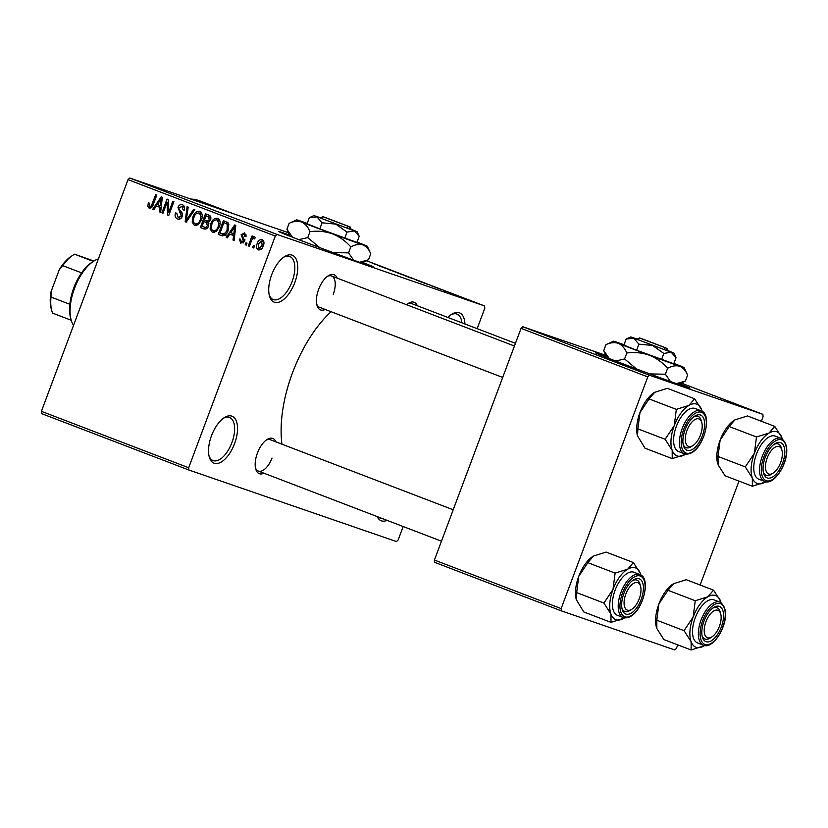<?xml version="1.0" encoding="UTF-8"?>
<svg xmlns="http://www.w3.org/2000/svg" width="828" height="828" viewBox="0 0 828 828"><rect width="100%" height="100%" fill="white"/><g stroke="black" fill="none" stroke-linecap="round" stroke-linejoin="round"><path stroke-width="1.24" d="M294.768 282.648A25.161 12.192 -69 0 1 280.796 301.382A25.161 12.192 -69 0 1 269.431 295.813A25.161 12.192 -69 0 1 271.698 274.699A25.161 12.192 -69 0 1 284.418 256.701A25.161 12.192 -69 0 1 296.496 259.899A25.161 12.192 -69 0 1 294.768 282.648M269.172 294.716A23.06 11.178 111 0 0 273.271 299.55A23.06 11.178 111 0 0 292.087 281.665A23.06 11.178 111 0 0 289.769 256.483A23.06 11.178 111 0 0 283.486 257.342M234.562 443.653A25.161 12.192 -69 0 1 220.6 462.386A25.161 12.192 -69 0 1 209.236 456.828A25.161 12.192 -69 0 1 211.502 435.704A25.161 12.192 -69 0 1 224.222 417.705A25.161 12.192 -69 0 1 236.29 420.914A25.161 12.192 -69 0 1 234.562 443.653M208.977 455.721A23.06 11.178 111 0 0 213.075 460.565A23.06 11.178 111 0 0 231.892 442.669A23.06 11.178 111 0 0 229.573 417.488A23.06 11.178 111 0 0 223.291 418.347M387.059 520.357A25.161 12.192 -69 0 1 377.195 516.579M378.51 517.086A23.06 11.178 111 0 0 380.28 518.173A23.06 11.178 111 0 0 382.319 518.545M289.572 235.09A50.311 0.724 20.5 0 0 278.85 231.561A50.311 0.724 20.5 0 0 302.913 241.238A50.311 0.724 20.5 0 0 373.107 266.802A50.311 0.724 20.5 0 0 362.705 262.424M364.248 263.946A50.311 0.724 20.5 0 0 361.639 262.911M263.966 473.212A18.868 9.139 -69 0 1 255.707 468.917A18.868 9.139 -69 0 1 257.404 453.071A18.868 9.139 -69 0 1 266.937 439.575A18.868 9.139 -69 0 1 275.962 441.893M255.448 467.789A16.767 8.125 111 0 0 258.336 471.06A16.767 8.125 111 0 0 272.029 458.05M325.187 309.455A18.868 9.139 -69 0 1 316.927 305.159A18.868 9.139 -69 0 1 318.625 289.324A18.868 9.139 -69 0 1 328.167 275.817A18.868 9.139 -69 0 1 337.182 278.136M316.679 304.031A16.767 8.125 111 0 0 319.567 307.302L502.699 377.444M190.73 199.03A125.784 60.961 -69 0 1 200.19 200.997L233.972 213.934M281.965 444.191A96.441 46.73 -69 0 1 292.532 372.755A96.441 46.73 -69 0 1 331.086 311.721M606.396 356.433A50.311 0.724 20.5 0 0 595.674 352.904A50.311 0.724 20.5 0 0 619.737 362.581A50.311 0.724 20.5 0 0 689.931 388.146A50.311 0.724 20.5 0 0 679.529 383.768M681.071 385.279A50.311 0.724 20.5 0 0 678.463 384.254M458.505 296.248L456.456 295.503L458.505 296.248M455.721 295.12L460.233 296.766L455.721 295.12M451.032 293.391L448.983 292.636L451.032 293.391M444.636 290.918L445.309 291.239M449.521 292.708L448.911 292.45M434.079 286.861L441.179 289.396L434.079 286.861M416.205 280.092L423.843 282.886L416.205 280.092M423.098 282.503L423.864 282.886M396.219 272.402L405.948 276.024L396.219 272.381M405.192 275.641L405.958 276.034M477.156 328.664L484.794 308.233L484.566 305.936L276.997 234.417L275.31 236.042L188.68 467.737L188.908 470.035L41.628 413.627L41.4 411.33L188.68 467.737M484.566 305.936L366.473 260.706M288.496 232.72L129.717 178.01L276.997 234.417M366.38 260.748L367.694 261.244L366.255 260.81M372.165 263.014L379.265 265.684L372.093 263.19M381.035 266.533L389.181 269.555L380.549 266.43M379.11 265.85L379.835 266.15M382.422 266.999L382.94 267.216M389.812 269.752L389.181 269.555M388.001 269.1L387.152 268.727M400.183 273.695L388.963 269.659L400.183 273.695M412.81 278.715L404.147 275.465L412.955 278.757M416.08 279.812L415.563 279.647M432.765 286.302L433.396 286.519M467.665 299.705L462.045 297.645L467.106 299.425M462.045 297.645L461.517 297.438M468.783 300.191L466.733 299.436L468.783 300.191M403.174 526.536L398.164 539.928L396.467 541.553L188.908 470.035M254.486 246.03L253.751 247.996L252.664 247.572L253.399 245.616L254.486 246.03M251.329 241.145L249.394 246.32L248.307 245.906L252.043 235.908L253.13 236.332L252.53 237.926L254.496 236.642L255.334 237.584L254.486 238.888L253.772 238.412L252.302 239.178L251.329 241.145M247.013 243.163L246.278 245.129L245.191 244.715L245.926 242.749L247.013 243.163M244.622 241.01L240.772 243.225L239.323 238.992L240.472 239.24L241.383 241.828L243.432 240.844L241.083 234.769L244.602 232.854L246.061 236.684L244.902 236.446L244.105 234.303L242.242 234.976L244.622 241.01M229.811 234.127L227.338 237.874L226.199 237.439L234.655 224.968L235.794 225.402L234.138 240.482L232.999 240.048L233.589 235.576L229.811 234.127L234.645 235.835M212.434 232.368L210.105 229.014L210.798 223.891C212.009 219.906 214.317 218.033 217.712 218.271C220.362 220.31 220.879 223.208 219.265 226.944L216.336 231.467L212.434 232.368M194.528 225.516L192.199 222.163L192.893 217.029C194.114 213.044 196.412 211.171 199.807 211.419C202.456 213.458 202.974 216.346 201.359 220.082L198.43 224.605L194.528 225.516M149.123 208.128L147.746 206.482L148.336 202.922L149.485 203.16L149.733 206.524L151.296 205.934L155.674 194.715L156.761 195.129L153.273 204.464C152.611 207.072 151.213 208.283 149.092 208.107L149.112 208.118M275.31 236.042L128.029 179.635L41.4 411.33M156.337 205.986L153.853 209.732L152.714 209.298L161.17 196.826L162.309 197.261L160.653 212.341L159.514 211.896L160.104 207.435L156.337 205.986L161.16 207.693M167.101 202.229L162.992 213.231L161.895 212.817L167.039 199.072L168.198 199.517L168.674 212.299L172.793 201.276L173.89 201.69L168.746 215.435L167.577 214.99L167.101 202.229L168.312 202.653M178.123 217.402L181.218 215.891L177.999 207.362C178.941 205.075 180.442 204.216 182.502 204.785C184.53 205.841 185.11 207.621 184.251 210.146L183.091 209.908L181.943 206.41L179.065 207.828L178.889 209.36L181.881 212.372L182.315 216.284C181.26 218.727 179.635 219.617 177.43 218.965C175.184 217.774 174.553 215.766 175.557 212.941L176.706 213.179L178.123 217.402L180.928 218.364L178.31 217.453M181.943 206.41L184.582 207.321L181.943 206.41M194.797 209.701L186.238 222.132L185.172 221.728L187.076 206.741L188.215 207.176L186.238 220.3L193.659 209.267L194.797 209.701M208.552 226.065C207.569 228.642 205.965 229.563 203.729 228.838L200.355 227.545L205.489 213.8L208.873 215.094C210.747 215.911 211.316 217.443 210.581 219.699L208.325 222.132L208.552 226.065L207.466 225.661L205.996 222.359L203.843 221.531L202.042 226.354L205.551 227.493L207.466 225.661M228.176 230.256C226.996 234.272 224.75 236.063 221.449 235.618L218.261 234.396L223.394 220.652L228.083 222.742L228.176 230.256M263.294 245.812C262.424 248.762 260.758 250.128 258.274 249.932C256.318 248.452 255.945 246.33 257.177 243.587C258.046 240.7 259.702 239.364 262.145 239.582C264.101 241.031 264.484 243.111 263.294 245.812M677.749 644.867L676.466 648.324L674.768 649.949L561.374 610.878L434.648 562.347L434.421 560.049L561.146 608.58L561.374 610.878M605.92 355.388L522.747 326.718L649.473 375.26L647.775 376.895L561.146 608.58M647.775 376.895L521.05 328.354L434.421 560.049M761.356 421.266L763.085 416.629L762.857 414.331L649.473 375.26M762.857 414.331L681.144 383.033M738.98 481.109L700.126 585.013M521.05 328.354L522.747 326.718M606.883 357.489A50.311 0.724 20.5 0 0 604.243 356.557M128.029 179.635L129.717 178.01M447.876 317.455A25.161 12.192 -69 0 1 451.622 314.319A25.161 12.192 -69 0 1 464.922 323.976M406.61 304.725A18.868 9.139 -69 0 1 408.307 303.431A18.868 9.139 -69 0 1 417.333 305.749M333.249 294.292A16.767 8.125 111 0 0 331.562 275.983A16.767 8.125 111 0 0 327.226 276.48M515.451 343.33L411.702 303.597A16.767 8.125 111 0 0 407.376 304.104M453.216 509.779L270.332 439.74A16.767 8.125 111 0 0 266.005 440.237M461.9 322.816A23.06 11.178 111 0 0 456.973 314.102A23.06 11.178 111 0 0 450.691 314.961M290.059 236.146A50.311 0.724 20.5 0 0 287.419 235.214M151.348 207.735L147.746 206.482M149.444 203.305L148.336 202.922M151.834 207.248L149.733 206.524M152.435 206.327L151.296 205.934M153.884 209.701L152.714 209.298M159.059 206.928L159.99 205.551M160.653 212.299L159.514 211.896M161.149 207.797L160.104 207.435M159.814 200.914L157.299 204.526L160.332 205.686L161.284 198.503L159.814 200.914M162.143 198.792L161.284 198.503M161.346 206.037L160.332 205.686M163.002 213.189L161.895 212.817M169.781 212.672L168.674 212.299M168.767 215.394L167.577 214.99M179.655 219.099L179.055 217.712M176.674 213.324L175.557 212.941M182.315 216.274L181.218 215.891M179.096 207.745L177.999 207.362M183.04 206.783L184.126 206.089M186.259 222.101L185.172 221.728M187.263 220.652L186.238 220.3M193.804 222.711L192.199 222.163M193.99 217.412L192.893 217.029M200.117 213.334L201.39 212.692M196.774 225.568L196.215 224.284M199.206 213.024C196.598 212.868 194.859 214.348 193.969 217.474C192.769 220.238 193.152 222.39 195.118 223.902C197.664 224.067 199.393 222.639 200.283 219.627L200.987 216.346L199.206 213.024L201.98 213.976M202.177 216.76L200.987 216.346M201.39 220.01L200.283 219.627M198.037 224.905L195.118 223.902M204.899 229.139L200.355 227.545M204.195 228.87L204.754 227.379M206.586 222.473L207.155 220.941M208.718 216.76L209.277 215.27M208.894 223.322L203.843 221.531M207.88 216.543L210.871 217.578L205.975 215.818L204.444 219.927L206.493 220.714L207.683 221.014L209.412 219.503L207.88 216.543L205.975 215.818M210.509 219.886L209.412 219.503M209.308 221.573L206.493 220.714M208.904 223.363L205.996 222.359M207.342 228.114L204.35 227.234M211.699 229.563L210.105 229.014M211.896 224.274L210.798 223.891M218.023 220.196L219.285 219.544M214.68 232.43L214.11 231.136M217.112 219.886C214.504 219.731 212.755 221.211 211.875 224.336C210.674 227.1 211.057 229.242 213.024 230.764C215.57 230.919 217.288 229.491 218.188 226.489L218.892 223.198L217.112 219.886L219.886 220.838M220.082 223.612L218.892 223.198M219.296 226.862L218.188 226.489M215.942 231.768L213.024 230.764M222.587 235.908L218.261 234.396M222.101 235.721L222.66 234.22M226.624 223.622L227.182 222.142M229.046 224.895L223.881 222.68L219.948 233.206L225.951 235.359M225.816 223.415L223.881 222.68M228.186 230.194L227.089 229.811L227.265 224.284M226.593 233.424L225.402 233.01L227.089 229.811M221.904 233.962L225.402 233.01M227.358 237.843L226.199 237.439M232.544 235.069L233.475 233.693M234.138 240.441L232.999 240.048M234.634 235.939L233.589 235.576M233.299 229.056L230.784 232.668L233.817 233.827L234.769 226.644L233.299 229.056M235.628 226.944L234.769 226.644M234.831 234.179L233.817 233.827M243.101 243.039L242.956 242.376M240.441 239.385L239.323 238.992M243.639 242.604L241.383 241.828M244.529 241.217L243.432 240.844M244.84 240.286L243.494 239.83M242.19 235.152L241.083 234.769M246.268 235.048L244.105 234.303M246.289 245.098L245.191 244.715M249.404 246.289L248.307 245.906M254.641 238.65L252.53 237.926M254.61 238.702L253.772 238.412M253.772 247.955L252.664 247.572M260.613 249.683L260.437 249.062M258.284 243.97L257.177 243.587M263.138 241.528L263.656 241.155M261.586 241L258.274 244.001L258.843 248.514L262.166 245.492L261.586 241L263.842 241.776M263.263 245.875L262.166 245.492M261.141 249.311L258.843 248.514M365.728 260.582L366.545 260.81M404.426 275.341L398.537 273.199L404.426 275.341M399.065 273.53L398.537 273.199M422.332 282.203L416.432 280.05L422.332 282.203M416.97 280.381L416.432 280.05M429.08 284.791L423.926 283.01L429.08 284.791M431.667 285.919L432.423 286.074M438.24 288.506L440.03 288.951M439.978 288.962L438.271 288.434M466.392 299.146L462.635 297.78L466.516 299.301M752.373 486.233L725.111 475.8L718.073 464.798L718.021 456.466L745.283 466.909L752.321 477.911L752.373 486.233L765.465 481.999M765.859 481.751A27.666 13.414 -69 0 1 765.755 481.824A27.666 13.414 -69 0 1 765 482.279A27.666 13.414 -69 0 1 752.321 477.911A27.666 13.414 -69 0 1 754.37 453.278A27.666 13.414 111 0 1 769.108 433.023A27.666 13.414 -69 0 1 776.747 431.74A27.666 13.414 -69 0 1 781.787 437.391L774.749 426.389L769.108 433.023L756.471 436.977L754.37 453.278L745.283 466.909M780.514 442.607A18.868 9.139 -69 0 1 782.553 463.256A18.868 9.139 -69 0 1 767.297 477.953A18.868 9.139 -69 0 1 763.561 473.13A18.868 9.139 -69 0 1 774.791 443.798A18.868 9.139 -69 0 1 780.514 442.607M773.217 473.099A14.676 7.11 111 0 0 779.127 465.967A14.676 7.11 111 0 0 781.953 450.277A14.676 7.11 111 0 0 768.684 454.593A14.676 7.11 111 0 0 765.796 470.056A14.676 7.11 111 0 0 773.217 473.099L771.406 474.268A16.767 8.125 -69 0 1 766.19 475.282A16.767 8.125 -69 0 1 763.302 472.012A16.767 8.125 111 0 0 766.19 475.282A16.767 8.125 111 0 0 766.314 475.334A16.767 8.125 111 0 0 772.338 473.595M781.642 449.325A16.767 8.125 111 0 0 778.185 443.963A16.767 8.125 111 0 0 778.061 443.911A16.767 8.125 111 0 0 773.859 444.46A16.767 8.125 -69 0 1 778.185 443.963A16.767 8.125 -69 0 1 781.394 448.196L781.953 450.277M775.474 436.19A23.06 11.178 111 0 0 775.298 436.118A23.06 11.178 111 0 0 775.132 436.056A23.06 11.178 111 0 0 756.554 453.837A23.06 11.178 111 0 0 758.81 479.184A23.06 11.178 111 0 0 758.976 479.257M718.021 456.466L720.122 440.165L729.209 426.544L734.85 419.91L747.487 415.946L774.749 426.389M717.669 463.525A27.666 13.414 -69 0 1 717.628 463.39A27.666 13.414 -69 0 1 720.122 440.165A27.666 13.414 -69 0 1 734.105 420.365L734.85 419.91M729.209 426.544L756.471 436.977M782.191 438.654L781.787 437.391A27.666 13.414 -69 0 1 782.232 438.799A27.666 13.414 -69 0 1 782.263 438.923M701.564 431.46A14.676 7.11 111 0 0 701.813 422.663A14.676 7.11 111 0 0 694.123 420.065A14.676 7.11 111 0 0 685.967 433.862A14.676 7.11 111 0 0 693.067 445.485A14.676 7.11 111 0 0 701.564 431.46M701.492 421.711A16.767 8.125 111 0 0 698.045 416.339A16.767 8.125 111 0 0 697.921 416.298A16.767 8.125 111 0 0 693.719 416.846A16.767 8.125 -69 0 1 698.045 416.339A16.767 8.125 -69 0 1 701.244 420.572L701.813 422.663M693.067 445.485L691.256 446.654A16.767 8.125 -69 0 1 686.05 447.669A16.767 8.125 -69 0 1 683.162 444.398A16.767 8.125 111 0 0 686.05 447.669A16.767 8.125 111 0 0 686.174 447.71A16.767 8.125 111 0 0 692.198 445.981M704.876 625.233A14.676 7.11 111 0 0 711.987 636.846A14.676 7.11 111 0 0 720.474 622.832A14.676 7.11 111 0 0 720.733 614.034A14.676 7.11 111 0 0 713.032 611.437A14.676 7.11 111 0 0 704.876 625.233M711.987 636.846L710.176 638.026A16.767 8.125 -69 0 1 704.97 639.04A16.767 8.125 -69 0 1 702.082 635.769A16.767 8.125 111 0 0 704.97 639.04A16.767 8.125 111 0 0 705.094 639.081A16.767 8.125 111 0 0 711.117 637.353M720.412 613.082A16.767 8.125 111 0 0 716.965 607.711A16.767 8.125 111 0 0 716.841 607.669A16.767 8.125 111 0 0 712.629 608.218A16.767 8.125 -69 0 1 716.965 607.711A16.767 8.125 -69 0 1 720.163 611.944L720.733 614.034M627.313 590.726A14.676 7.11 111 0 0 624.426 606.189A14.676 7.11 111 0 0 631.847 609.232A14.676 7.11 111 0 0 637.757 602.101A14.676 7.11 111 0 0 640.582 586.421A14.676 7.11 111 0 0 627.313 590.726M631.847 609.232L630.036 610.412A16.767 8.125 -69 0 1 624.83 611.426A16.767 8.125 -69 0 1 621.942 608.156A16.767 8.125 111 0 0 624.83 611.426A16.767 8.125 111 0 0 624.954 611.468A16.767 8.125 111 0 0 630.977 609.739M640.272 585.468A16.767 8.125 111 0 0 636.825 580.097A16.767 8.125 111 0 0 636.701 580.055A16.767 8.125 111 0 0 632.488 580.604A16.767 8.125 -69 0 1 636.825 580.097A16.767 8.125 -69 0 1 640.023 584.33L640.582 586.421M98.377 258.926A37.736 18.288 111 0 0 93.616 261.234A37.736 18.288 111 0 0 71.146 319.908A37.736 18.288 111 0 0 73.526 325.394M71.146 319.908L70.577 317.817A35.635 17.274 -69 0 1 69.842 304.28A35.635 17.274 -69 0 1 81.589 272.857A35.635 17.274 -69 0 1 91.804 262.404L93.616 261.234M71.239 320.27L52.588 313.129A35.635 17.274 111 0 1 51.74 310.603A35.635 17.274 111 0 1 51.005 297.066L51.077 291.632L59.254 269.762A33.544 16.26 -69 0 1 71.156 256.369L72.968 255.19A35.635 17.274 111 0 0 62.752 265.643L59.254 269.762M69.842 304.28L51.005 297.066M81.589 272.857L62.752 265.643M93.937 261.027L74.613 254.217A35.635 17.274 111 0 0 72.968 255.19M93.357 261.4L74.613 254.217M51.74 310.603L51.181 308.523A33.544 16.26 -69 0 1 51.077 291.632M685.719 454.137A27.666 13.414 111 0 1 685.615 454.21A27.666 13.414 111 0 1 684.86 454.665A27.666 13.414 -69 0 1 677.221 455.949A27.666 13.414 -69 0 1 672.181 450.297L672.232 458.619L685.325 454.386M687.157 450.328A18.868 9.139 -69 0 1 683.41 445.516A18.868 9.139 -69 0 1 694.651 416.184A18.868 9.139 -69 0 1 700.374 414.994A18.868 9.139 -69 0 1 702.413 435.642A18.868 9.139 -69 0 1 687.157 450.328M695.334 408.566A23.06 11.178 111 0 0 695.158 408.504A23.06 11.178 111 0 0 694.992 408.442A23.06 11.178 111 0 0 676.404 426.213A23.06 11.178 111 0 0 678.66 451.57A23.06 11.178 111 0 0 678.836 451.633M637.519 435.911A27.666 13.414 -69 0 1 637.488 435.776L644.971 448.186L672.232 458.619M665.143 439.285L672.181 450.297A27.666 13.414 -69 0 1 674.23 425.664L665.143 439.285L637.881 428.852L639.982 412.551L649.069 398.93L676.331 409.363L674.23 425.664A27.666 13.414 -69 0 1 688.958 405.409L676.331 409.363M637.508 435.859L637.881 428.852M649.069 398.93L654.71 392.296L667.347 388.332L694.599 398.775L688.958 405.409A27.666 13.414 -69 0 1 701.647 409.777L694.599 398.775M637.488 435.776A27.666 13.414 -69 0 1 639.982 412.551A27.666 13.414 -69 0 1 653.965 392.751L654.71 392.296M702.051 411.04L701.647 409.777A27.666 13.414 -69 0 1 702.092 411.185A27.666 13.414 -69 0 1 702.123 411.299M691.142 649.99L663.89 639.558L656.842 628.545L656.801 620.224L684.052 630.657L691.101 641.669L691.142 649.99L704.245 645.757M704.628 645.509A27.666 13.414 -69 0 1 704.524 645.581A27.666 13.414 -69 0 1 703.779 646.037A27.666 13.414 -69 0 1 691.101 641.669A27.666 13.414 -69 0 1 693.15 617.036A27.666 13.414 111 0 1 707.878 596.781A27.666 13.414 -69 0 1 715.516 595.498A27.666 13.414 -69 0 1 720.557 601.149L713.519 590.147L707.878 596.781L695.241 600.735L693.15 617.036L684.052 630.657M719.284 606.365A18.868 9.139 -69 0 1 721.323 627.013A18.868 9.139 -69 0 1 706.067 641.7A18.868 9.139 -69 0 1 702.33 636.887A18.868 9.139 -69 0 1 713.57 607.555A18.868 9.139 -69 0 1 719.284 606.365M714.243 599.938A23.06 11.178 111 0 0 714.078 599.876A23.06 11.178 111 0 0 713.902 599.814A23.06 11.178 111 0 0 695.323 617.585A23.06 11.178 111 0 0 697.58 642.942A23.06 11.178 111 0 0 697.756 643.004M656.801 620.224L658.891 603.922L667.989 590.302L673.63 583.668L686.267 579.703L713.519 590.147M656.438 627.282A27.666 13.414 -69 0 1 656.397 627.148A27.666 13.414 -69 0 1 658.891 603.922A27.666 13.414 -69 0 1 672.885 584.123L673.63 583.668M667.989 590.302L695.241 600.735M720.96 602.411L720.557 601.149A27.666 13.414 -69 0 1 721.002 602.556A27.666 13.414 -69 0 1 721.033 602.67M624.488 617.895A27.666 13.414 111 0 1 624.384 617.957A27.666 13.414 111 0 1 623.639 618.423A27.666 13.414 -69 0 1 616.001 619.706A27.666 13.414 -69 0 1 610.95 614.055L611.002 622.377L624.105 618.143M625.927 614.086A18.868 9.139 -69 0 1 622.19 609.273A18.868 9.139 -69 0 1 633.42 579.931A18.868 9.139 -69 0 1 639.144 578.741A18.868 9.139 -69 0 1 641.183 599.4A18.868 9.139 -69 0 1 625.927 614.086M634.103 572.324A23.06 11.178 111 0 0 633.938 572.262A23.06 11.178 111 0 0 633.762 572.2A23.06 11.178 111 0 0 615.183 589.971A23.06 11.178 111 0 0 617.44 615.328A23.06 11.178 111 0 0 617.616 615.39M576.298 599.669A27.666 13.414 -69 0 1 576.257 599.534L583.74 611.933L611.002 622.377M603.912 603.043L610.95 614.055A27.666 13.414 -69 0 1 612.999 589.422L603.912 603.043L576.65 592.61L578.751 576.309L587.839 562.678L615.1 573.121L612.999 589.422A27.666 13.414 -69 0 1 627.738 569.167L615.1 573.121M576.288 599.617L576.65 592.61M587.839 562.678L593.49 556.043L606.117 552.09L633.379 562.533L627.738 569.167A27.666 13.414 -69 0 1 640.417 573.535L633.379 562.533M576.257 599.534A27.666 13.414 -69 0 1 578.751 576.309A27.666 13.414 -69 0 1 592.734 556.509L593.49 556.043M640.82 574.798L640.417 573.535A27.666 13.414 -69 0 1 640.862 574.942A27.666 13.414 -69 0 1 640.893 575.056M322.516 216.553L347.16 225.909L323.427 216.822L319.815 217.785L348.267 228.58L350.182 229.242L349.085 226.572L325.269 217.526M349.085 226.572L325.352 217.485M350.078 229.201L351.238 229.532L350.006 226.831M320.115 217.65L313.926 215.58L309.33 217.681L316.948 216.895L322.071 222.794L319.794 228.88L356.94 242.407L359.217 236.322L354.363 230.877L357.127 231.736L351.103 229.242M309.33 217.681L307.064 223.767L319.794 228.88M322.071 222.794L335.785 224.119L347.015 232.109L344.738 238.195M347.015 232.109L354.363 230.877L313.926 215.58M357.127 231.736L359.217 236.322M307.198 223.405A37.736 0.538 20.5 0 0 301.175 221.283A37.736 0.538 20.5 0 0 296.662 219.865A37.736 0.538 20.5 0 0 301.609 222.018A37.736 0.538 20.5 0 0 332.432 233.827A37.736 0.538 20.5 0 0 362.83 244.891A37.736 0.538 20.5 0 0 367.342 246.289A37.736 0.538 20.5 0 0 362.395 244.146A37.736 0.538 20.5 0 0 357.075 242.045M296.662 219.865L289.148 223.301C293.661 221.19 297.821 220.766 301.609 222.018C305.19 223.695 307.985 226.913 309.982 231.674L307.757 237.626L298.763 239.644M289.148 223.301L286.923 229.252L290.121 236.28M292.45 237.201L286.923 229.252M309.982 231.674C317.61 230.629 325.094 231.343 332.432 233.827C339.521 236.715 345.649 241.072 350.793 246.92L348.567 252.871L333.011 252.581M319.691 247.603L307.757 237.626M350.793 246.92C355.212 244.57 359.217 243.898 362.83 244.891C366.276 246.33 368.926 249.3 370.768 253.803L368.543 259.754L359.569 262.279M367.342 246.289L370.768 253.803M353.618 260.147L348.567 252.871M347.16 225.909L348.153 228.538M639.34 337.896L663.984 347.253L640.251 338.166L636.639 339.128L664.977 349.882L667.006 350.575L665.909 347.915L642.093 338.869M665.909 347.915L642.176 338.828M666.902 350.544L668.051 350.875L666.83 348.174M636.929 338.994L630.75 336.924L626.154 339.025L633.772 338.238L638.895 344.137L636.618 350.223L673.764 363.74L676.041 357.665L671.187 352.221L673.951 353.07L667.917 350.575M626.154 339.025L623.877 345.11L636.618 350.223M638.895 344.137L652.609 345.452L663.828 353.452L661.562 359.538M663.828 353.452L671.187 352.221L630.75 336.924M673.951 353.07L676.041 357.665M624.022 344.738A37.736 0.538 20.5 0 0 617.998 342.616A37.736 0.538 20.5 0 0 613.486 341.208A37.736 0.538 20.5 0 0 618.433 343.361A37.736 0.538 20.5 0 0 649.255 355.171A37.736 0.538 20.5 0 0 679.643 366.235A37.736 0.538 20.5 0 0 684.166 367.632A37.736 0.538 20.5 0 0 679.219 365.49A37.736 0.538 20.5 0 0 673.899 363.389M613.486 341.208L605.961 344.645C610.484 342.533 614.645 342.099 618.433 343.361C622.014 345.038 624.798 348.257 626.806 353.007L624.581 358.959L615.587 360.987M605.961 344.645L603.736 350.596L606.945 357.624M609.273 358.534L603.736 350.596M626.806 353.007C634.434 351.972 641.917 352.687 649.255 355.171C656.345 358.058 662.462 362.416 667.616 368.263L665.391 374.215L649.835 373.925M636.515 368.946L624.581 358.959M667.616 368.263C672.036 365.914 676.041 365.231 679.643 366.235C683.1 367.663 685.739 370.633 687.592 375.146L685.367 381.097L676.393 383.623M684.166 367.632L687.592 375.146M670.442 381.48L665.391 374.215M663.984 347.253L664.977 349.882M153.242 204.537L152.145 204.154M161.802 201.897L160.839 201.566M182.429 213.272L179.469 212.247M188.608 218.685L187.521 218.313M235.287 230.039L234.324 229.708M244.922 239.654L242.625 238.868M758.81 479.184L764.834 481.492A23.06 11.178 -69 0 1 764.627 481.42A23.06 11.178 -69 0 1 762.371 456.062A23.06 11.178 -69 0 1 780.949 438.281A23.06 11.178 -69 0 1 781.125 438.343L775.298 436.118M781.539 439.854A21.807 10.567 111 0 0 763.913 456.828A21.807 10.567 111 0 0 766.273 480.695A21.807 10.567 111 0 0 783.899 463.721A21.807 10.567 111 0 0 781.539 439.854M700.809 410.667A23.06 11.178 -69 0 1 700.985 410.729C714.305 414.455 701.668 457.325 684.694 453.879L684.487 453.806A23.06 11.178 -69 0 1 682.231 428.449A23.06 11.178 -69 0 1 700.809 410.667M686.133 453.082A21.807 10.567 111 0 0 703.759 436.108A21.807 10.567 111 0 0 701.399 412.24A21.807 10.567 111 0 0 683.773 429.214A21.807 10.567 111 0 0 686.133 453.082M684.663 453.868A23.06 11.178 -69 0 1 684.487 453.806L678.66 451.57M703.572 645.24A23.06 11.178 -69 0 1 703.407 645.178A23.06 11.178 -69 0 1 701.15 619.82A23.06 11.178 -69 0 1 719.729 602.039A23.06 11.178 -69 0 1 719.894 602.101L714.078 599.876M720.319 603.612A21.807 10.567 111 0 0 702.682 620.586A21.807 10.567 111 0 0 705.042 644.453A21.807 10.567 111 0 0 722.668 627.479A21.807 10.567 111 0 0 720.319 603.612M639.589 574.425A23.06 11.178 -69 0 1 639.754 574.487C653.075 578.213 640.437 621.083 623.463 617.636L623.256 617.564A23.06 11.178 -69 0 1 621.01 592.206A23.06 11.178 -69 0 1 639.589 574.425M624.902 616.839A21.807 10.567 111 0 0 642.528 599.865A21.807 10.567 111 0 0 640.168 575.998A21.807 10.567 111 0 0 622.542 592.972A21.807 10.567 111 0 0 624.902 616.839M623.432 617.626A23.06 11.178 -69 0 1 623.256 617.564L617.44 615.328M206.783 220.817L209.215 221.656M204.578 227.317L207.228 228.228M764.834 481.492C776.664 486.802 796.629 448.631 781.125 438.343M514.447 346.021L331.562 275.983M258.336 471.06L441.469 541.201M700.985 410.729L695.158 408.504M697.58 642.942L703.603 645.25C715.433 650.549 735.409 612.389 719.894 602.101M639.754 574.487L633.938 572.262M361.505 262.973L367.549 260.22M678.329 384.316L684.373 381.563"/></g></svg>

